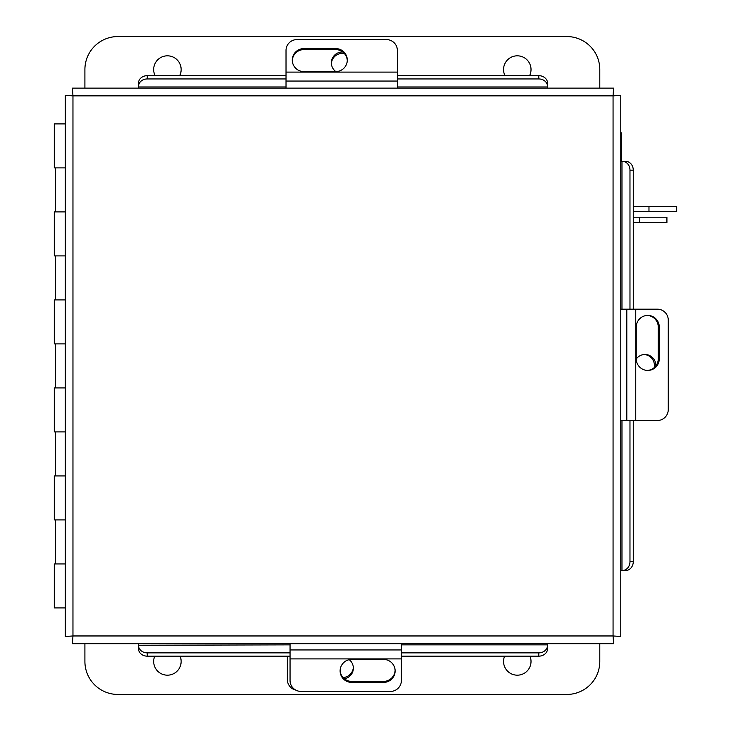 <?xml version="1.0" encoding="UTF-8"?>
<svg xmlns="http://www.w3.org/2000/svg" width="731" height="731" viewBox="0 0 731 731"><rect width="100%" height="100%" fill="white"/><g stroke="black" fill="none" stroke-linecap="round" stroke-linejoin="round"><path stroke-width="1.1" d="M65.242 167.902L54.304 167.902L54.304 123.895L65.242 123.895M65.242 211.899L54.304 211.899L54.304 255.905L65.242 255.905M65.242 299.911L54.304 299.911L54.304 343.908L65.242 343.908M65.242 387.914L54.304 387.914L54.304 431.92L65.242 431.92M65.242 475.918L54.304 475.918L54.304 519.924L65.242 519.924M65.242 607.927L54.304 607.927L54.304 563.93L65.242 563.93M613.592 88.14L613.062 95.862L613.592 88.14L72.442 88.14L72.963 95.862L72.442 88.14M138.442 83.672L138.442 88.14L286.022 88.14L286.022 50.439A11.002 10.864 0 0 1 297.024 39.575L386.352 39.575A11.002 10.864 0 0 1 397.353 50.439L397.353 88.14L547.583 88.14L547.583 83.672M620.783 636.491L613.062 635.961L620.783 636.491L620.783 95.341L613.062 95.862L620.783 95.341M625.261 161.341L620.783 161.341L620.783 309.176L657.407 309.176A11.002 10.864 90 0 1 668.271 320.178L668.271 409.506A11.002 10.864 90 0 1 657.407 420.508L620.783 420.508L620.783 570.482L625.261 570.482M72.442 643.682L72.963 635.961L72.442 643.682L613.592 643.682L613.062 635.961L613.592 643.682M72.963 635.961L65.242 636.491L72.963 635.961L613.062 635.961L613.062 95.862L72.963 95.862L72.963 635.961M65.242 95.341L72.963 95.862L65.242 95.341L65.242 636.491M547.583 648.159L547.583 643.682M138.442 643.682L138.442 645.254L290.052 644.87M401.383 644.87L547.583 644.87L547.583 648.543A8.799 7.621 180 0 1 538.784 656.164L401.383 656.164M138.442 648.543L138.442 645.254A8.799 7.621 -0 0 0 147.242 652.874L147.242 656.164A8.799 7.621 180 0 1 138.442 648.543M290.052 656.164L147.242 656.164M538.784 656.164L538.784 652.874L401.383 652.874M290.052 652.874L147.242 652.874M538.784 652.874A8.799 7.621 -0 0 0 547.583 645.254M633.265 420.508L633.265 561.682A8.799 7.621 90 0 1 625.645 570.482L621.971 570.482L621.971 420.508M621.971 309.176L621.971 161.341L625.645 161.341A8.799 7.621 90 0 1 633.265 170.149L633.265 309.176M622.355 570.482A8.799 7.621 -90 0 0 629.976 561.682L633.265 561.682M633.265 170.149L629.976 170.149L629.976 309.176M629.976 420.508L629.976 561.682M629.976 170.149A8.799 7.621 -90 0 0 622.355 161.341M397.353 75.668L538.784 75.668A8.799 7.621 0 0 1 547.583 83.288L547.583 86.952L397.353 86.952M286.022 86.952L138.442 86.952L138.442 83.288A8.799 7.621 0 0 1 147.242 75.668L286.022 75.668M547.583 86.569A8.799 7.621 180 0 0 538.784 78.948L538.784 75.668M147.242 75.668L147.242 78.948L286.022 78.948M397.353 78.948L538.784 78.948M147.242 78.948A8.799 7.621 180 0 0 138.442 86.569M342.748 51.992A11.002 10.864 0 0 0 335.84 71.601M331.371 63.56A11.002 10.864 180 0 1 344.484 53.619M655.862 365.893A11.002 10.864 90 0 0 636.244 358.985M644.285 354.526A11.002 10.864 -90 0 1 654.227 367.629M292.29 60.6A11.659 11.513 180 0 1 303.941 49.589L335.62 49.589A11.659 11.513 180 0 1 347.271 60.6M335.62 71.611A11.659 11.513 0 0 0 347.289 60.088A11.659 11.513 0 0 0 335.62 48.575L303.941 48.575A11.659 11.513 0 0 0 292.281 60.088A11.659 11.513 0 0 0 303.941 71.611L335.62 71.611M647.255 315.445A11.659 11.513 -90 0 1 658.256 327.095L658.256 358.775A11.659 11.513 -90 0 1 647.255 370.425M636.244 358.775A11.659 11.513 90 0 0 647.757 370.434A11.659 11.513 90 0 0 659.28 358.775L659.28 327.095A11.659 11.513 90 0 0 647.757 315.426A11.659 11.513 90 0 0 636.244 327.095L636.244 358.775M295.817 690.11A11.002 10.864 180 0 1 287.347 679.538L287.347 656.164M353.329 667.44A11.002 10.864 -0 0 1 343.086 677.564M344.42 678.825A11.002 10.864 180 0 0 349.226 659.673M401.383 643.682L401.383 680.561A11.002 10.864 180 0 1 390.381 691.425L301.053 691.425A11.002 10.864 180 0 1 290.052 680.561L290.052 643.682M395.115 670.4A11.659 11.513 -0 0 1 383.464 681.411L351.785 681.411A11.659 11.513 -0 0 1 340.134 670.4M351.785 659.389A11.659 11.513 180 0 0 340.116 670.912A11.659 11.513 180 0 0 351.785 682.425L383.464 682.425A11.659 11.513 180 0 0 395.124 670.912A11.659 11.513 180 0 0 383.464 659.389L351.785 659.389M155.118 75.668A13.725 13.725 0 0 1 167.408 55.821A13.725 13.725 0 0 1 179.707 75.668M504.993 75.668A13.725 13.725 0 0 1 517.292 55.821A13.725 13.725 0 0 1 529.582 75.668M84.906 88.14L84.906 69.555A33.005 33.005 0 0 1 117.91 36.55L566.79 36.55A33.005 33.005 0 0 1 599.795 69.555L599.795 88.14M529.957 656.164A13.725 13.725 0 0 1 517.292 675.179A13.725 13.725 0 0 1 504.618 656.164M180.082 656.164A13.725 13.725 0 0 1 167.408 675.179A13.725 13.725 0 0 1 154.744 656.164M599.795 643.682L599.795 661.445A33.005 33.005 0 0 1 566.79 694.45L117.91 694.45A33.005 33.005 0 0 1 84.906 661.445L84.906 643.682M620.783 132.768L621.249 132.768L621.249 161.341M648.973 211.707L648.973 206.425L676.696 206.425L676.696 211.707L633.265 211.707M648.973 206.425L633.265 206.425M639.634 222.489L639.634 217.208L666.919 217.208L666.919 222.489L633.265 222.489M639.634 217.208L633.265 217.208M286.022 81.05L397.353 81.05M335.62 49.589L335.62 48.575M303.941 49.589L303.941 48.575M626.805 309.176L626.805 420.508M658.256 358.775L659.28 358.775M658.256 327.095L659.28 327.095M401.383 649.95L290.052 649.95M351.785 681.411L351.785 682.425M383.464 681.411L383.464 682.425M55.318 211.899L55.318 167.902M55.318 299.911L55.318 255.905M55.318 387.914L55.318 343.908M55.318 475.918L55.318 431.92M55.318 563.93L55.318 519.924M397.353 72.104L286.022 72.104M635.751 420.508L635.751 309.176M290.052 658.896L401.383 658.896"/></g></svg>
